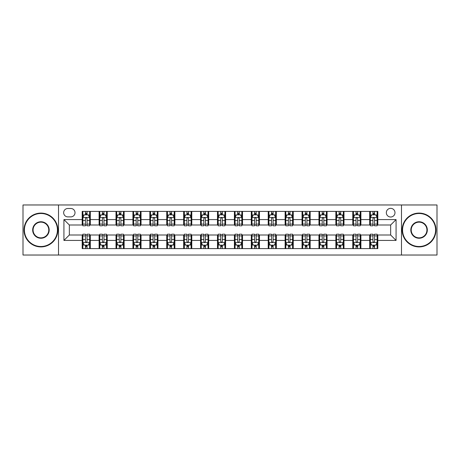 <?xml version="1.0" encoding="UTF-8"?>
<svg xmlns="http://www.w3.org/2000/svg" width="460" height="460" viewBox="0 0 460 460"><rect width="100%" height="100%" fill="white"/><g stroke="black" fill="none" stroke-linecap="round" stroke-linejoin="round"><path stroke-width="0.69" d="M390.661 208.351A4.33 4.33 0 0 0 386.331 212.681A4.33 4.33 0 0 0 390.661 217.011A4.33 4.33 0 0 0 394.99 212.681A4.33 4.33 0 0 0 390.661 208.351M401.488 255.03L437 255.03L437 204.97L401.488 204.97L401.488 255.03L58.512 255.03L58.512 204.97L23 204.97L23 255.03L58.512 255.03M67.85 216.878L70.829 216.878A4.192 4.192 0 0 0 75.02 212.681A4.192 4.192 0 0 0 70.829 208.489L67.85 208.489A4.192 4.192 0 0 0 63.658 212.681A4.192 4.192 0 0 0 67.85 216.878M401.488 204.97L58.512 204.97M82.19 240.419L63.928 240.419L63.928 219.581L82.19 219.581L82.19 224.992L69.339 224.992L69.339 235.008L82.19 235.008L82.19 248.601L377.809 248.601L377.809 235.008L390.661 235.008L390.661 224.992L377.809 224.992L377.809 219.581L396.072 219.581L396.072 240.419L377.809 240.419M377.809 219.581L377.809 211.399L82.19 211.399L82.19 219.581M369.69 211.399L369.69 224.992L370.369 224.992M372.939 224.992L374.561 224.992M377.131 224.992L377.809 224.992M369.69 224.992L360.22 224.992M352.78 211.399L352.78 224.992L353.458 224.992M356.028 224.992L357.65 224.992M352.78 224.992L343.309 224.992M335.869 211.399L335.869 224.992L336.542 224.992M339.112 224.992L340.739 224.992M335.869 224.992L326.399 224.992M318.958 211.399L318.958 224.992L319.631 224.992M322.201 224.992L323.828 224.992M318.958 224.992L309.488 224.992M302.042 211.399L302.042 224.992L302.72 224.992M305.291 224.992L306.912 224.992M302.042 224.992L292.571 224.992M285.131 211.399L285.131 224.992L285.809 224.992M288.38 224.992L290.001 224.992M285.131 224.992L275.661 224.992M268.22 211.399L268.22 224.992L268.899 224.992M271.469 224.992L273.09 224.992M268.22 224.992L258.75 224.992M251.309 211.399L251.309 224.992L251.988 224.992M254.558 224.992L256.18 224.992M251.309 224.992L241.839 224.992M234.399 211.399L234.399 224.992L235.071 224.992M237.642 224.992L239.269 224.992M234.399 224.992L224.928 224.992M217.488 211.399L217.488 224.992L218.161 224.992M220.731 224.992L222.358 224.992M217.488 224.992L208.012 224.992M200.571 211.399L200.571 224.992L201.25 224.992M203.82 224.992L205.442 224.992M200.571 224.992L191.101 224.992M183.661 211.399L183.661 224.992L184.339 224.992M186.909 224.992L188.531 224.992M183.661 224.992L174.19 224.992M166.75 211.399L166.75 224.992L167.428 224.992M169.999 224.992L171.62 224.992M166.75 224.992L157.28 224.992M149.839 211.399L149.839 224.992L150.512 224.992M153.088 224.992L154.709 224.992M149.839 224.992L140.369 224.992M132.928 211.399L132.928 224.992L133.601 224.992M136.171 224.992L137.799 224.992M132.928 224.992L123.458 224.992M116.012 211.399L116.012 224.992L116.69 224.992M119.261 224.992L120.888 224.992M116.012 224.992L106.542 224.992M99.101 211.399L99.101 224.992L99.78 224.992M102.35 224.992L103.971 224.992M99.101 224.992L89.631 224.992M82.19 224.992L82.869 224.992M85.439 224.992L87.061 224.992M82.19 235.008L82.869 235.008M85.439 235.008L87.061 235.008M89.631 235.008L90.309 235.008L90.309 248.601M99.78 235.008L90.309 235.008M102.35 235.008L103.971 235.008M106.542 235.008L107.22 235.008L107.22 248.601M116.69 235.008L107.22 235.008M119.261 235.008L120.888 235.008M123.458 235.008L124.131 235.008L124.131 248.601M133.601 235.008L124.131 235.008M136.171 235.008L137.799 235.008M140.369 235.008L141.042 235.008L141.042 248.601M150.512 235.008L141.042 235.008M153.088 235.008L154.709 235.008M157.28 235.008L157.958 235.008L157.958 248.601M167.428 235.008L157.958 235.008M169.999 235.008L171.62 235.008M174.19 235.008L174.869 235.008L174.869 248.601M184.339 235.008L174.869 235.008M186.909 235.008L188.531 235.008M191.101 235.008L191.78 235.008L191.78 248.601M201.25 235.008L191.78 235.008M203.82 235.008L205.442 235.008M208.012 235.008L208.69 235.008L208.69 248.601M218.161 235.008L208.69 235.008M220.731 235.008L222.358 235.008M224.928 235.008L225.601 235.008L225.601 248.601M235.071 235.008L225.601 235.008M237.642 235.008L239.269 235.008M241.839 235.008L242.512 235.008L242.512 248.601M251.988 235.008L242.512 235.008M254.558 235.008L256.18 235.008M258.75 235.008L259.428 235.008L259.428 248.601M268.899 235.008L259.428 235.008M271.469 235.008L273.09 235.008M275.661 235.008L276.339 235.008L276.339 248.601M285.809 235.008L276.339 235.008M288.38 235.008L290.001 235.008M292.571 235.008L293.25 235.008L293.25 248.601M302.72 235.008L293.25 235.008M305.291 235.008L306.912 235.008M309.488 235.008L310.161 235.008L310.161 248.601M319.631 235.008L310.161 235.008M322.201 235.008L323.828 235.008M326.399 235.008L327.072 235.008L327.072 248.601M336.542 235.008L327.072 235.008M339.112 235.008L340.739 235.008M343.309 235.008L343.988 235.008L343.988 248.601M353.458 235.008L343.988 235.008M356.028 235.008L357.65 235.008M360.22 235.008L360.899 235.008L360.899 248.601M370.369 235.008L360.899 235.008M372.939 235.008L374.561 235.008M377.131 235.008L377.809 235.008M90.309 211.399L90.309 224.992M82.19 214.78L82.869 214.78M85.439 214.78L87.061 214.78M89.631 214.78L90.309 214.78M82.19 245.22L82.869 245.22M85.439 245.22L87.061 245.22M89.631 245.22L90.309 245.22M99.101 235.008L99.101 248.601M107.22 211.399L107.22 224.992M99.101 214.78L99.78 214.78M102.35 214.78L103.971 214.78M106.542 214.78L107.22 214.78M99.101 245.22L99.78 245.22M102.35 245.22L103.971 245.22M106.542 245.22L107.22 245.22M116.012 235.008L116.012 248.601M116.012 245.22L116.69 245.22M119.261 245.22L120.888 245.22M123.458 245.22L124.131 245.22M124.131 211.399L124.131 224.992M116.012 214.78L116.69 214.78M119.261 214.78L120.888 214.78M123.458 214.78L124.131 214.78M132.928 235.008L132.928 248.601M132.928 245.22L133.601 245.22M136.171 245.22L137.799 245.22M140.369 245.22L141.042 245.22M141.042 211.399L141.042 224.992M132.928 214.78L133.601 214.78M136.171 214.78L137.799 214.78M140.369 214.78L141.042 214.78M149.839 235.008L149.839 248.601M149.839 245.22L150.512 245.22M153.088 245.22L154.709 245.22M157.28 245.22L157.958 245.22M157.958 211.399L157.958 224.992M149.839 214.78L150.512 214.78M153.088 214.78L154.709 214.78M157.28 214.78L157.958 214.78M166.75 235.008L166.75 248.601M166.75 245.22L167.428 245.22M169.999 245.22L171.62 245.22M174.19 245.22L174.869 245.22M174.869 211.399L174.869 224.992M166.75 214.78L167.428 214.78M169.999 214.78L171.62 214.78M174.19 214.78L174.869 214.78M183.661 235.008L183.661 248.601M183.661 245.22L184.339 245.22M186.909 245.22L188.531 245.22M191.101 245.22L191.78 245.22M191.78 211.399L191.78 224.992M183.661 214.78L184.339 214.78M186.909 214.78L188.531 214.78M191.101 214.78L191.78 214.78M200.571 235.008L200.571 248.601M200.571 245.22L201.25 245.22M203.82 245.22L205.442 245.22M208.012 245.22L208.69 245.22M208.69 211.399L208.69 224.992M200.571 214.78L201.25 214.78M203.82 214.78L205.442 214.78M208.012 214.78L208.69 214.78M217.488 235.008L217.488 248.601M217.488 245.22L218.161 245.22M220.731 245.22L222.358 245.22M224.928 245.22L225.601 245.22M225.601 211.399L225.601 224.992M217.488 214.78L218.161 214.78M220.731 214.78L222.358 214.78M224.928 214.78L225.601 214.78M234.399 235.008L234.399 248.601M234.399 245.22L235.071 245.22M237.642 245.22L239.269 245.22M241.839 245.22L242.512 245.22M242.512 211.399L242.512 224.992M234.399 214.78L235.071 214.78M237.642 214.78L239.269 214.78M241.839 214.78L242.512 214.78M251.309 235.008L251.309 248.601M251.309 245.22L251.988 245.22M254.558 245.22L256.18 245.22M258.75 245.22L259.428 245.22M259.428 211.399L259.428 224.992M251.309 214.78L251.988 214.78M254.558 214.78L256.18 214.78M258.75 214.78L259.428 214.78M268.22 235.008L268.22 248.601M268.22 245.22L268.899 245.22M271.469 245.22L273.09 245.22M275.661 245.22L276.339 245.22M276.339 211.399L276.339 224.992M268.22 214.78L268.899 214.78M271.469 214.78L273.09 214.78M275.661 214.78L276.339 214.78M285.131 235.008L285.131 248.601M285.131 245.22L285.809 245.22M288.38 245.22L290.001 245.22M292.571 245.22L293.25 245.22M293.25 211.399L293.25 224.992M285.131 214.78L285.809 214.78M288.38 214.78L290.001 214.78M292.571 214.78L293.25 214.78M302.042 235.008L302.042 248.601M302.042 245.22L302.72 245.22M305.291 245.22L306.912 245.22M309.488 245.22L310.161 245.22M310.161 211.399L310.161 224.992M302.042 214.78L302.72 214.78M305.291 214.78L306.912 214.78M309.488 214.78L310.161 214.78M318.958 235.008L318.958 248.601M318.958 245.22L319.631 245.22M322.201 245.22L323.828 245.22M326.399 245.22L327.072 245.22M327.072 211.399L327.072 224.992M318.958 214.78L319.631 214.78M322.201 214.78L323.828 214.78M326.399 214.78L327.072 214.78M335.869 235.008L335.869 248.601M335.869 245.22L336.542 245.22M339.112 245.22L340.739 245.22M343.309 245.22L343.988 245.22M343.988 211.399L343.988 224.992M335.869 214.78L336.542 214.78M339.112 214.78L340.739 214.78M343.309 214.78L343.988 214.78M352.78 235.008L352.78 248.601M352.78 245.22L353.458 245.22M356.028 245.22L357.65 245.22M360.22 245.22L360.899 245.22M360.899 211.399L360.899 224.992M352.78 214.78L353.458 214.78M356.028 214.78L357.65 214.78M360.22 214.78L360.899 214.78M369.69 235.008L369.69 248.601M369.69 245.22L370.369 245.22M372.939 245.22L374.561 245.22M377.131 245.22L377.809 245.22M369.69 214.78L370.369 214.78M372.939 214.78L374.561 214.78M377.131 214.78L377.809 214.78M69.339 224.992L63.928 219.581M69.339 235.008L63.928 240.419M396.072 219.581L390.661 224.992M396.072 240.419L390.661 235.008M87.061 213.158L85.439 213.158M89.631 224.112L87.061 224.112L87.061 225.808L89.631 225.808L89.631 217.551L88.28 214.849L84.22 214.849L82.869 217.551L82.869 225.808L85.439 225.808L85.439 224.112L82.869 224.112M82.869 217.551L82.869 211.399M89.631 217.551L89.631 211.399M85.439 214.849L85.439 211.399M87.061 211.399L87.061 214.849M87.061 224.112L87.061 218.569C86.52 217.522 85.98 217.522 85.439 218.569L85.439 224.112M85.439 246.842L87.061 246.842M82.869 235.888L85.439 235.888L85.439 234.192L82.869 234.192L82.869 242.449L84.22 245.151L88.28 245.151L89.631 242.449L89.631 234.192L87.061 234.192L87.061 235.888L89.631 235.888M89.631 242.449L89.631 248.601M82.869 242.449L82.869 248.601M87.061 245.151L87.061 248.601M85.439 248.601L85.439 245.151M85.439 235.888L85.439 241.431C85.98 242.477 86.52 242.477 87.061 241.431L87.061 235.888M103.971 213.158L102.35 213.158M106.542 224.112L103.971 224.112L103.971 225.808L106.542 225.808L106.542 217.551L105.19 214.849L101.131 214.849L99.78 217.551L99.78 225.808L102.35 225.808L102.35 224.112L99.78 224.112M99.78 217.551L99.78 211.399M106.542 217.551L106.542 211.399M102.35 214.849L102.35 211.399M103.971 211.399L103.971 214.849M103.971 224.112L103.971 218.569C103.431 217.522 102.89 217.522 102.35 218.569L102.35 224.112M120.888 213.158L119.261 213.158M123.458 224.112L120.888 224.112L120.888 225.808L123.458 225.808L123.458 217.551L122.101 214.849L118.042 214.849L116.69 217.551L116.69 225.808L119.261 225.808L119.261 224.112L116.69 224.112M116.69 217.551L116.69 211.399M123.458 217.551L123.458 211.399M119.261 214.849L119.261 211.399M120.888 211.399L120.888 214.849M120.888 224.112L120.888 218.569C120.347 217.522 119.801 217.522 119.261 218.569L119.261 224.112M137.799 213.158L136.171 213.158M140.369 224.112L137.799 224.112L137.799 225.808L140.369 225.808L140.369 217.551L139.012 214.849L134.958 214.849L133.601 217.551L133.601 225.808L136.171 225.808L136.171 224.112L133.601 224.112M133.601 217.551L133.601 211.399M140.369 217.551L140.369 211.399M136.171 214.849L136.171 211.399M137.799 211.399L137.799 214.849M137.799 224.112L137.799 218.569C137.258 217.522 136.718 217.522 136.171 218.569L136.171 224.112M102.35 246.842L103.971 246.842M99.78 235.888L102.35 235.888L102.35 234.192L99.78 234.192L99.78 242.449L101.131 245.151L105.19 245.151L106.542 242.449L106.542 234.192L103.971 234.192L103.971 235.888L106.542 235.888M106.542 242.449L106.542 248.601M99.78 242.449L99.78 248.601M103.971 245.151L103.971 248.601M102.35 248.601L102.35 245.151M102.35 235.888L102.35 241.431C102.89 242.477 103.431 242.477 103.971 241.431L103.971 235.888M119.261 246.842L120.888 246.842M116.69 235.888L119.261 235.888L119.261 234.192L116.69 234.192L116.69 242.449L118.042 245.151L122.101 245.151L123.458 242.449L123.458 234.192L120.888 234.192L120.888 235.888L123.458 235.888M123.458 242.449L123.458 248.601M116.69 242.449L116.69 248.601M120.888 245.151L120.888 248.601M119.261 248.601L119.261 245.151M119.261 235.888L119.261 241.431C119.801 242.477 120.342 242.477 120.888 241.431L120.888 235.888M136.171 246.842L137.799 246.842M133.601 235.888L136.171 235.888L136.171 234.192L133.601 234.192L133.601 242.449L134.958 245.151L139.012 245.151L140.369 242.449L140.369 234.192L137.799 234.192L137.799 235.888L140.369 235.888M140.369 242.449L140.369 248.601M133.601 242.449L133.601 248.601M137.799 245.151L137.799 248.601M136.171 248.601L136.171 245.151M136.171 235.888L136.171 241.431C136.712 242.477 137.252 242.477 137.799 241.431L137.799 235.888M154.709 213.158L153.088 213.158M157.28 224.112L154.709 224.112L154.709 225.808L157.28 225.808L157.28 217.551L155.928 214.849L151.869 214.849L150.512 217.551L150.512 225.808L153.088 225.808L153.088 224.112L150.512 224.112M150.512 217.551L150.512 211.399M157.28 217.551L157.28 211.399M153.088 214.849L153.088 211.399M154.709 211.399L154.709 214.849M154.709 224.112L154.709 218.569C154.169 217.522 153.629 217.522 153.088 218.569L153.088 224.112M153.088 246.842L154.709 246.842M150.512 235.888L153.088 235.888L153.088 234.192L150.512 234.192L150.512 242.449L151.869 245.151L155.928 245.151L157.28 242.449L157.28 234.192L154.709 234.192L154.709 235.888L157.28 235.888M157.28 242.449L157.28 248.601M150.512 242.449L150.512 248.601M154.709 245.151L154.709 248.601M153.088 248.601L153.088 245.151M153.088 235.888L153.088 241.431C153.629 242.477 154.169 242.477 154.709 241.431L154.709 235.888M40.928 213.492A16.508 16.508 0 0 0 24.42 230A16.508 16.508 0 0 0 40.928 246.508A16.508 16.508 0 0 0 57.431 230A16.508 16.508 0 0 0 40.928 213.492M40.928 246.911A16.911 16.911 0 0 1 24.012 230A16.911 16.911 0 0 1 40.928 213.089A16.911 16.911 0 0 1 57.839 230A16.911 16.911 0 0 1 40.928 246.911M40.928 221.749A8.251 8.251 0 0 1 49.18 230A8.251 8.251 0 0 1 40.928 238.251A8.251 8.251 0 0 1 32.671 230A8.251 8.251 0 0 1 40.928 221.749M40.928 237.849A7.849 7.849 0 0 0 48.771 230A7.849 7.849 0 0 0 40.928 222.151A7.849 7.849 0 0 0 33.08 230A7.849 7.849 0 0 0 40.928 237.849M419.072 213.492A16.508 16.508 0 0 0 402.569 230A16.508 16.508 0 0 0 419.072 246.508A16.508 16.508 0 0 0 435.58 230A16.508 16.508 0 0 0 419.072 213.492M419.072 246.911A16.911 16.911 0 0 1 402.161 230A16.911 16.911 0 0 1 419.072 213.089A16.911 16.911 0 0 1 435.988 230A16.911 16.911 0 0 1 419.072 246.911M419.072 221.749A8.251 8.251 0 0 1 427.328 230A8.251 8.251 0 0 1 419.072 238.251A8.251 8.251 0 0 1 410.82 230A8.251 8.251 0 0 1 419.072 221.749M419.072 237.849A7.849 7.849 0 0 0 426.92 230A7.849 7.849 0 0 0 419.072 222.151A7.849 7.849 0 0 0 411.228 230A7.849 7.849 0 0 0 419.072 237.849M171.62 213.158L169.999 213.158M174.19 224.112L171.62 224.112L171.62 225.808L174.19 225.808L174.19 217.551L172.839 214.849L168.78 214.849L167.428 217.551L167.428 225.808L169.999 225.808L169.999 224.112L167.428 224.112M167.428 217.551L167.428 211.399M174.19 217.551L174.19 211.399M169.999 214.849L169.999 211.399M171.62 211.399L171.62 214.849M171.62 224.112L171.62 218.569C171.08 217.522 170.539 217.522 169.999 218.569L169.999 224.112M188.531 213.158L186.909 213.158M191.101 224.112L188.531 224.112L188.531 225.808L191.101 225.808L191.101 217.551L189.75 214.849L185.69 214.849L184.339 217.551L184.339 225.808L186.909 225.808L186.909 224.112L184.339 224.112M184.339 217.551L184.339 211.399M191.101 217.551L191.101 211.399M186.909 214.849L186.909 211.399M188.531 211.399L188.531 214.849M188.531 224.112L188.531 218.569C187.99 217.522 187.45 217.522 186.909 218.569L186.909 224.112M205.442 213.158L203.82 213.158M208.012 224.112L205.442 224.112L205.442 225.808L208.012 225.808L208.012 217.551L206.661 214.849L202.601 214.849L201.25 217.551L201.25 225.808L203.82 225.808L203.82 224.112L201.25 224.112M201.25 217.551L201.25 211.399M208.012 217.551L208.012 211.399M203.82 214.849L203.82 211.399M205.442 211.399L205.442 214.849M205.442 224.112L205.442 218.569C204.901 217.522 204.361 217.522 203.82 218.569L203.82 224.112M222.358 213.158L220.731 213.158M224.928 224.112L222.358 224.112L222.358 225.808L224.928 225.808L224.928 217.551L223.571 214.849L219.512 214.849L218.161 217.551L218.161 225.808L220.731 225.808L220.731 224.112L218.161 224.112M218.161 217.551L218.161 211.399M224.928 217.551L224.928 211.399M220.731 214.849L220.731 211.399M222.358 211.399L222.358 214.849M222.358 224.112L222.358 218.569C221.818 217.522 221.271 217.522 220.731 218.569L220.731 224.112M239.269 213.158L237.642 213.158M241.839 224.112L239.269 224.112L239.269 225.808L241.839 225.808L241.839 217.551L240.488 214.849L236.428 214.849L235.071 217.551L235.071 225.808L237.642 225.808L237.642 224.112L235.071 224.112M235.071 217.551L235.071 211.399M241.839 217.551L241.839 211.399M237.642 214.849L237.642 211.399M239.269 211.399L239.269 214.849M239.269 224.112L239.269 218.569C238.728 217.522 238.188 217.522 237.642 218.569L237.642 224.112M169.999 246.842L171.62 246.842M167.428 235.888L169.999 235.888L169.999 234.192L167.428 234.192L167.428 242.449L168.78 245.151L172.839 245.151L174.19 242.449L174.19 234.192L171.62 234.192L171.62 235.888L174.19 235.888M174.19 242.449L174.19 248.601M167.428 242.449L167.428 248.601M171.62 245.151L171.62 248.601M169.999 248.601L169.999 245.151M169.999 235.888L169.999 241.431C170.539 242.477 171.08 242.477 171.62 241.431L171.62 235.888M186.909 246.842L188.531 246.842M184.339 235.888L186.909 235.888L186.909 234.192L184.339 234.192L184.339 242.449L185.69 245.151L189.75 245.151L191.101 242.449L191.101 234.192L188.531 234.192L188.531 235.888L191.101 235.888M191.101 242.449L191.101 248.601M184.339 242.449L184.339 248.601M188.531 245.151L188.531 248.601M186.909 248.601L186.909 245.151M186.909 235.888L186.909 241.431C187.45 242.477 187.99 242.477 188.531 241.431L188.531 235.888M203.82 246.842L205.442 246.842M201.25 235.888L203.82 235.888L203.82 234.192L201.25 234.192L201.25 242.449L202.601 245.151L206.661 245.151L208.012 242.449L208.012 234.192L205.442 234.192L205.442 235.888L208.012 235.888M208.012 242.449L208.012 248.601M201.25 242.449L201.25 248.601M205.442 245.151L205.442 248.601M203.82 248.601L203.82 245.151M203.82 235.888L203.82 241.431C204.361 242.477 204.901 242.477 205.442 241.431L205.442 235.888M220.731 246.842L222.358 246.842M218.161 235.888L220.731 235.888L220.731 234.192L218.161 234.192L218.161 242.449L219.512 245.151L223.571 245.151L224.928 242.449L224.928 234.192L222.358 234.192L222.358 235.888L224.928 235.888M224.928 242.449L224.928 248.601M218.161 242.449L218.161 248.601M222.358 245.151L222.358 248.601M220.731 248.601L220.731 245.151M220.731 235.888L220.731 241.431C221.271 242.477 221.812 242.477 222.358 241.431L222.358 235.888M237.642 246.842L239.269 246.842M235.071 235.888L237.642 235.888L237.642 234.192L235.071 234.192L235.071 242.449L236.428 245.151L240.488 245.151L241.839 242.449L241.839 234.192L239.269 234.192L239.269 235.888L241.839 235.888M241.839 242.449L241.839 248.601M235.071 242.449L235.071 248.601M239.269 245.151L239.269 248.601M237.642 248.601L237.642 245.151M237.642 235.888L237.642 241.431C238.182 242.477 238.728 242.477 239.269 241.431L239.269 235.888M256.18 213.158L254.558 213.158M258.75 224.112L256.18 224.112L256.18 225.808L258.75 225.808L258.75 217.551L257.399 214.849L253.339 214.849L251.988 217.551L251.988 225.808L254.558 225.808L254.558 224.112L251.988 224.112M251.988 217.551L251.988 211.399M258.75 217.551L258.75 211.399M254.558 214.849L254.558 211.399M256.18 211.399L256.18 214.849M256.18 224.112L256.18 218.569C255.639 217.522 255.099 217.522 254.558 218.569L254.558 224.112M254.558 246.842L256.18 246.842M251.988 235.888L254.558 235.888L254.558 234.192L251.988 234.192L251.988 242.449L253.339 245.151L257.399 245.151L258.75 242.449L258.75 234.192L256.18 234.192L256.18 235.888L258.75 235.888M258.75 242.449L258.75 248.601M251.988 242.449L251.988 248.601M256.18 245.151L256.18 248.601M254.558 248.601L254.558 245.151M254.558 235.888L254.558 241.431C255.099 242.477 255.639 242.477 256.18 241.431L256.18 235.888M273.09 213.158L271.469 213.158M275.661 224.112L273.09 224.112L273.09 225.808L275.661 225.808L275.661 217.551L274.309 214.849L270.25 214.849L268.899 217.551L268.899 225.808L271.469 225.808L271.469 224.112L268.899 224.112M268.899 217.551L268.899 211.399M275.661 217.551L275.661 211.399M271.469 214.849L271.469 211.399M273.09 211.399L273.09 214.849M273.09 224.112L273.09 218.569C272.55 217.522 272.01 217.522 271.469 218.569L271.469 224.112M271.469 246.842L273.09 246.842M268.899 235.888L271.469 235.888L271.469 234.192L268.899 234.192L268.899 242.449L270.25 245.151L274.309 245.151L275.661 242.449L275.661 234.192L273.09 234.192L273.09 235.888L275.661 235.888M275.661 242.449L275.661 248.601M268.899 242.449L268.899 248.601M273.09 245.151L273.09 248.601M271.469 248.601L271.469 245.151M271.469 235.888L271.469 241.431C272.01 242.477 272.55 242.477 273.09 241.431L273.09 235.888M290.001 213.158L288.38 213.158M292.571 224.112L290.001 224.112L290.001 225.808L292.571 225.808L292.571 217.551L291.22 214.849L287.161 214.849L285.809 217.551L285.809 225.808L288.38 225.808L288.38 224.112L285.809 224.112M285.809 217.551L285.809 211.399M292.571 217.551L292.571 211.399M288.38 214.849L288.38 211.399M290.001 211.399L290.001 214.849M290.001 224.112L290.001 218.569C289.461 217.522 288.92 217.522 288.38 218.569L288.38 224.112M288.38 246.842L290.001 246.842M285.809 235.888L288.38 235.888L288.38 234.192L285.809 234.192L285.809 242.449L287.161 245.151L291.22 245.151L292.571 242.449L292.571 234.192L290.001 234.192L290.001 235.888L292.571 235.888M292.571 242.449L292.571 248.601M285.809 242.449L285.809 248.601M290.001 245.151L290.001 248.601M288.38 248.601L288.38 245.151M288.38 235.888L288.38 241.431C288.92 242.477 289.461 242.477 290.001 241.431L290.001 235.888M306.912 213.158L305.291 213.158M309.488 224.112L306.912 224.112L306.912 225.808L309.488 225.808L309.488 217.551L308.131 214.849L304.072 214.849L302.72 217.551L302.72 225.808L305.291 225.808L305.291 224.112L302.72 224.112M302.72 217.551L302.72 211.399M309.488 217.551L309.488 211.399M305.291 214.849L305.291 211.399M306.912 211.399L306.912 214.849M306.912 224.112L306.912 218.569C306.372 217.522 305.831 217.522 305.291 218.569L305.291 224.112M305.291 246.842L306.912 246.842M302.72 235.888L305.291 235.888L305.291 234.192L302.72 234.192L302.72 242.449L304.072 245.151L308.131 245.151L309.488 242.449L309.488 234.192L306.912 234.192L306.912 235.888L309.488 235.888M309.488 242.449L309.488 248.601M302.72 242.449L302.72 248.601M306.912 245.151L306.912 248.601M305.291 248.601L305.291 245.151M305.291 235.888L305.291 241.431C305.831 242.477 306.372 242.477 306.912 241.431L306.912 235.888M323.828 213.158L322.201 213.158M326.399 224.112L323.828 224.112L323.828 225.808L326.399 225.808L326.399 217.551L325.042 214.849L320.988 214.849L319.631 217.551L319.631 225.808L322.201 225.808L322.201 224.112L319.631 224.112M319.631 217.551L319.631 211.399M326.399 217.551L326.399 211.399M322.201 214.849L322.201 211.399M323.828 211.399L323.828 214.849M323.828 224.112L323.828 218.569C323.288 217.522 322.747 217.522 322.201 218.569L322.201 224.112M322.201 246.842L323.828 246.842M319.631 235.888L322.201 235.888L322.201 234.192L319.631 234.192L319.631 242.449L320.988 245.151L325.042 245.151L326.399 242.449L326.399 234.192L323.828 234.192L323.828 235.888L326.399 235.888M326.399 242.449L326.399 248.601M319.631 242.449L319.631 248.601M323.828 245.151L323.828 248.601M322.201 248.601L322.201 245.151M322.201 235.888L322.201 241.431C322.742 242.477 323.282 242.477 323.828 241.431L323.828 235.888M340.739 213.158L339.112 213.158M343.309 224.112L340.739 224.112L340.739 225.808L343.309 225.808L343.309 217.551L341.958 214.849L337.899 214.849L336.542 217.551L336.542 225.808L339.112 225.808L339.112 224.112L336.542 224.112M336.542 217.551L336.542 211.399M343.309 217.551L343.309 211.399M339.112 214.849L339.112 211.399M340.739 211.399L340.739 214.849M340.739 224.112L340.739 218.569C340.199 217.522 339.658 217.522 339.112 218.569L339.112 224.112M339.112 246.842L340.739 246.842M336.542 235.888L339.112 235.888L339.112 234.192L336.542 234.192L336.542 242.449L337.899 245.151L341.958 245.151L343.309 242.449L343.309 234.192L340.739 234.192L340.739 235.888L343.309 235.888M343.309 242.449L343.309 248.601M336.542 242.449L336.542 248.601M340.739 245.151L340.739 248.601M339.112 248.601L339.112 245.151M339.112 235.888L339.112 241.431C339.652 242.477 340.199 242.477 340.739 241.431L340.739 235.888M357.65 213.158L356.028 213.158M360.22 224.112L357.65 224.112L357.65 225.808L360.22 225.808L360.22 217.551L358.869 214.849L354.809 214.849L353.458 217.551L353.458 225.808L356.028 225.808L356.028 224.112L353.458 224.112M353.458 217.551L353.458 211.399M360.22 217.551L360.22 211.399M356.028 214.849L356.028 211.399M357.65 211.399L357.65 214.849M357.65 224.112L357.65 218.569C357.109 217.522 356.569 217.522 356.028 218.569L356.028 224.112M356.028 246.842L357.65 246.842M353.458 235.888L356.028 235.888L356.028 234.192L353.458 234.192L353.458 242.449L354.809 245.151L358.869 245.151L360.22 242.449L360.22 234.192L357.65 234.192L357.65 235.888L360.22 235.888M360.22 242.449L360.22 248.601M353.458 242.449L353.458 248.601M357.65 245.151L357.65 248.601M356.028 248.601L356.028 245.151M356.028 235.888L356.028 241.431C356.569 242.477 357.109 242.477 357.65 241.431L357.65 235.888M374.561 213.158L372.939 213.158M377.131 224.112L374.561 224.112L374.561 225.808L377.131 225.808L377.131 217.551L375.78 214.849L371.72 214.849L370.369 217.551L370.369 225.808L372.939 225.808L372.939 224.112L370.369 224.112M370.369 217.551L370.369 211.399M377.131 217.551L377.131 211.399M372.939 214.849L372.939 211.399M374.561 211.399L374.561 214.849M374.561 224.112L374.561 218.569C374.02 217.522 373.48 217.522 372.939 218.569L372.939 224.112M372.939 246.842L374.561 246.842M370.369 235.888L372.939 235.888L372.939 234.192L370.369 234.192L370.369 242.449L371.72 245.151L375.78 245.151L377.131 242.449L377.131 234.192L374.561 234.192L374.561 235.888L377.131 235.888M377.131 242.449L377.131 248.601M370.369 242.449L370.369 248.601M374.561 245.151L374.561 248.601M372.939 248.601L372.939 245.151M372.939 235.888L372.939 241.431C373.48 242.477 374.02 242.477 374.561 241.431L374.561 235.888M99.101 240.419L90.309 240.419M99.101 219.581L90.309 219.581M116.012 219.581L107.22 219.581M116.012 240.419L107.22 240.419M132.928 219.581L124.131 219.581M132.928 240.419L124.131 240.419M149.839 219.581L141.042 219.581M149.839 240.419L141.042 240.419M166.75 219.581L157.958 219.581M166.75 240.419L157.958 240.419M183.661 219.581L174.869 219.581M183.661 240.419L174.869 240.419M200.571 219.581L191.78 219.581M200.571 240.419L191.78 240.419M217.488 219.581L208.69 219.581M217.488 240.419L208.69 240.419M234.399 219.581L225.601 219.581M234.399 240.419L225.601 240.419M251.309 219.581L242.512 219.581M251.309 240.419L242.512 240.419M268.22 219.581L259.428 219.581M268.22 240.419L259.428 240.419M285.131 219.581L276.339 219.581M285.131 240.419L276.339 240.419M302.042 219.581L293.25 219.581M302.042 240.419L293.25 240.419M318.958 219.581L310.161 219.581M318.958 240.419L310.161 240.419M335.869 219.581L327.072 219.581M335.869 240.419L327.072 240.419M352.78 219.581L343.988 219.581M352.78 240.419L343.988 240.419M369.69 219.581L360.899 219.581M369.69 240.419L360.899 240.419M89.596 217.488L82.903 217.488M82.869 215.01L84.14 215.01M88.36 215.01L89.631 215.01M85.439 220.484L82.869 220.484M89.631 220.484L87.061 220.484M87.061 214.015L85.439 214.015M82.903 242.512L89.596 242.512M89.631 244.99L88.36 244.99M84.14 244.99L82.869 244.99M87.061 239.516L89.631 239.516M82.869 239.516L85.439 239.516M85.439 245.985L87.061 245.985M106.513 217.488L99.814 217.488M99.78 215.01L101.05 215.01M105.271 215.01L106.542 215.01M102.35 220.484L99.78 220.484M106.542 220.484L103.971 220.484M103.971 214.015L102.35 214.015M123.424 217.488L116.725 217.488M116.69 215.01L117.961 215.01M122.182 215.01L123.458 215.01M119.261 220.484L116.69 220.484M123.458 220.484L120.888 220.484M120.888 214.015L119.261 214.015M140.334 217.488L133.636 217.488M133.601 215.01L134.872 215.01M139.098 215.01L140.369 215.01M136.171 220.484L133.601 220.484M140.369 220.484L137.799 220.484M137.799 214.015L136.171 214.015M99.814 242.512L106.513 242.512M106.542 244.99L105.271 244.99M101.05 244.99L99.78 244.99M103.971 239.516L106.542 239.516M99.78 239.516L102.35 239.516M102.35 245.985L103.971 245.985M116.725 242.512L123.424 242.512M123.458 244.99L122.182 244.99M117.961 244.99L116.69 244.99M120.888 239.516L123.458 239.516M116.69 239.516L119.261 239.516M119.261 245.985L120.888 245.985M133.636 242.512L140.334 242.512M140.369 244.99L139.098 244.99M134.872 244.99L133.601 244.99M137.799 239.516L140.369 239.516M133.601 239.516L136.171 239.516M136.171 245.985L137.799 245.985M157.245 217.488L150.546 217.488M150.512 215.01L151.788 215.01M156.009 215.01L157.28 215.01M153.088 220.484L150.512 220.484M157.28 220.484L154.709 220.484M154.709 214.015L153.088 214.015M150.546 242.512L157.245 242.512M157.28 244.99L156.009 244.99M151.788 244.99L150.512 244.99M154.709 239.516L157.28 239.516M150.512 239.516L153.088 239.516M153.088 245.985L154.709 245.985M174.156 217.488L167.463 217.488M167.428 215.01L168.699 215.01M172.92 215.01L174.19 215.01M169.999 220.484L167.428 220.484M174.19 220.484L171.62 220.484M171.62 214.015L169.999 214.015M191.067 217.488L184.374 217.488M184.339 215.01L185.61 215.01M189.83 215.01L191.101 215.01M186.909 220.484L184.339 220.484M191.101 220.484L188.531 220.484M188.531 214.015L186.909 214.015M207.983 217.488L201.284 217.488M201.25 215.01L202.521 215.01M206.741 215.01L208.012 215.01M203.82 220.484L201.25 220.484M208.012 220.484L205.442 220.484M205.442 214.015L203.82 214.015M224.894 217.488L218.195 217.488M218.161 215.01L219.431 215.01M223.652 215.01L224.928 215.01M220.731 220.484L218.161 220.484M224.928 220.484L222.358 220.484M222.358 214.015L220.731 214.015M241.805 217.488L235.106 217.488M235.071 215.01L236.348 215.01M240.568 215.01L241.839 215.01M237.642 220.484L235.071 220.484M241.839 220.484L239.269 220.484M239.269 214.015L237.642 214.015M167.463 242.512L174.156 242.512M174.19 244.99L172.92 244.99M168.699 244.99L167.428 244.99M171.62 239.516L174.19 239.516M167.428 239.516L169.999 239.516M169.999 245.985L171.62 245.985M184.374 242.512L191.067 242.512M191.101 244.99L189.83 244.99M185.61 244.99L184.339 244.99M188.531 239.516L191.101 239.516M184.339 239.516L186.909 239.516M186.909 245.985L188.531 245.985M201.284 242.512L207.983 242.512M208.012 244.99L206.741 244.99M202.521 244.99L201.25 244.99M205.442 239.516L208.012 239.516M201.25 239.516L203.82 239.516M203.82 245.985L205.442 245.985M218.195 242.512L224.894 242.512M224.928 244.99L223.652 244.99M219.431 244.99L218.161 244.99M222.358 239.516L224.928 239.516M218.161 239.516L220.731 239.516M220.731 245.985L222.358 245.985M235.106 242.512L241.805 242.512M241.839 244.99L240.568 244.99M236.348 244.99L235.071 244.99M239.269 239.516L241.839 239.516M235.071 239.516L237.642 239.516M237.642 245.985L239.269 245.985M258.715 217.488L252.017 217.488M251.988 215.01L253.259 215.01M257.479 215.01L258.75 215.01M254.558 220.484L251.988 220.484M258.75 220.484L256.18 220.484M256.18 214.015L254.558 214.015M252.017 242.512L258.715 242.512M258.75 244.99L257.479 244.99M253.259 244.99L251.988 244.99M256.18 239.516L258.75 239.516M251.988 239.516L254.558 239.516M254.558 245.985L256.18 245.985M275.626 217.488L268.933 217.488M268.899 215.01L270.169 215.01M274.39 215.01L275.661 215.01M271.469 220.484L268.899 220.484M275.661 220.484L273.09 220.484M273.09 214.015L271.469 214.015M268.933 242.512L275.626 242.512M275.661 244.99L274.39 244.99M270.169 244.99L268.899 244.99M273.09 239.516L275.661 239.516M268.899 239.516L271.469 239.516M271.469 245.985L273.09 245.985M292.537 217.488L285.844 217.488M285.809 215.01L287.08 215.01M291.301 215.01L292.571 215.01M288.38 220.484L285.809 220.484M292.571 220.484L290.001 220.484M290.001 214.015L288.38 214.015M285.844 242.512L292.537 242.512M292.571 244.99L291.301 244.99M287.08 244.99L285.809 244.99M290.001 239.516L292.571 239.516M285.809 239.516L288.38 239.516M288.38 245.985L290.001 245.985M309.453 217.488L302.755 217.488M302.72 215.01L303.991 215.01M308.211 215.01L309.488 215.01M305.291 220.484L302.72 220.484M309.488 220.484L306.912 220.484M306.912 214.015L305.291 214.015M302.755 242.512L309.453 242.512M309.488 244.99L308.211 244.99M303.991 244.99L302.72 244.99M306.912 239.516L309.488 239.516M302.72 239.516L305.291 239.516M305.291 245.985L306.912 245.985M326.364 217.488L319.666 217.488M319.631 215.01L320.902 215.01M325.128 215.01L326.399 215.01M322.201 220.484L319.631 220.484M326.399 220.484L323.828 220.484M323.828 214.015L322.201 214.015M319.666 242.512L326.364 242.512M326.399 244.99L325.128 244.99M320.902 244.99L319.631 244.99M323.828 239.516L326.399 239.516M319.631 239.516L322.201 239.516M322.201 245.985L323.828 245.985M343.275 217.488L336.576 217.488M336.542 215.01L337.818 215.01M342.039 215.01L343.309 215.01M339.112 220.484L336.542 220.484M343.309 220.484L340.739 220.484M340.739 214.015L339.112 214.015M336.576 242.512L343.275 242.512M343.309 244.99L342.039 244.99M337.818 244.99L336.542 244.99M340.739 239.516L343.309 239.516M336.542 239.516L339.112 239.516M339.112 245.985L340.739 245.985M360.186 217.488L353.487 217.488M353.458 215.01L354.729 215.01M358.949 215.01L360.22 215.01M356.028 220.484L353.458 220.484M360.22 220.484L357.65 220.484M357.65 214.015L356.028 214.015M353.487 242.512L360.186 242.512M360.22 244.99L358.949 244.99M354.729 244.99L353.458 244.99M357.65 239.516L360.22 239.516M353.458 239.516L356.028 239.516M356.028 245.985L357.65 245.985M377.096 217.488L370.403 217.488M370.369 215.01L371.64 215.01M375.86 215.01L377.131 215.01M372.939 220.484L370.369 220.484M377.131 220.484L374.561 220.484M374.561 214.015L372.939 214.015M370.403 242.512L377.096 242.512M377.131 244.99L375.86 244.99M371.64 244.99L370.369 244.99M374.561 239.516L377.131 239.516M370.369 239.516L372.939 239.516M372.939 245.985L374.561 245.985"/></g></svg>
